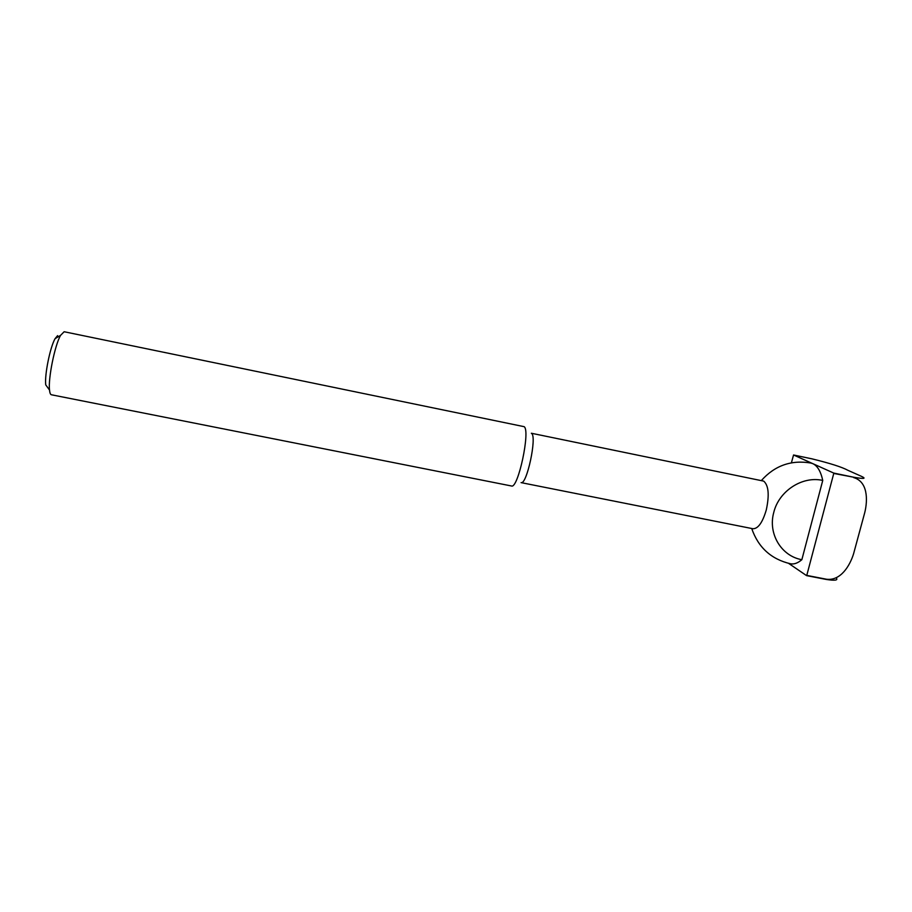 <?xml version="1.0" encoding="UTF-8"?>
<svg xmlns="http://www.w3.org/2000/svg" width="912" height="912" viewBox="0 0 912 912"><rect width="100%" height="100%" fill="white"/><g stroke="black" fill="none" stroke-linecap="round" stroke-linejoin="round"><path stroke-width="1.37" d="M531.593 433.462C537.168 436.688 526.737 485.309 521.071 482.619L752.947 528.743C758.134 528.778 762.58 522.496 766.297 509.888C769.489 494.977 768.622 485.389 763.686 481.114L531.354 433.246M524.115 426.668C530.647 430.327 518.062 489.231 511.472 485.982L51.414 394.771C50.445 394.554 49.807 392.969 49.51 390.017C48.062 378.594 54.777 345.34 60.557 335.377L64.148 331.74L524.115 426.668M57.616 335.616L55.073 338.66C50.114 347.141 44.46 375.117 45.737 384.864L49.51 390.017M773.752 512.476C778.825 491.055 802.321 475.711 822.749 480.43L801.853 559.694C781.333 556.16 767.801 533.725 773.752 512.476M761.429 480.476C774.812 465.53 791.308 459.716 810.928 463.045L812.831 463.661C817.483 465.85 820.789 471.436 822.749 480.43M812.831 463.661L793.554 454.985L811.976 458.85C830.125 463.296 842.107 467.126 847.909 470.307L861.384 476.315C866.651 478.754 864.04 479.051 853.552 477.204L833.705 473.066L812.831 463.661M791.399 462.829L793.554 454.985M801.853 559.694C797.863 563.092 794.101 564.46 790.567 563.798C771.187 559.238 758.248 547.474 751.716 528.504M788.595 563.365L806.561 575.62L826.249 579.439C835.175 580.819 838.459 580.283 836.11 577.832M853.609 477.569C867.836 481.604 867.859 499.844 864.793 512.441L853.586 553.755C849.916 565.725 840.636 581.081 826.466 579.223L806.767 575.404L833.762 473.431L853.552 477.204M55.073 338.66L60.557 335.377"/></g></svg>

